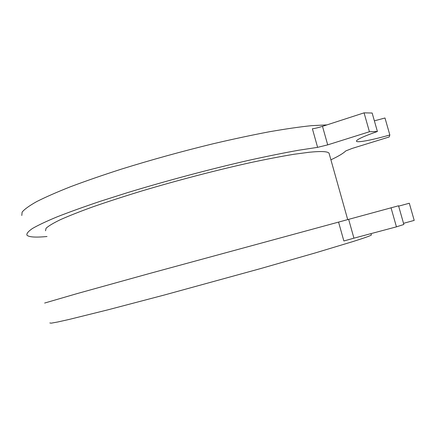 <?xml version="1.0" encoding="UTF-8"?>
<svg xmlns="http://www.w3.org/2000/svg" width="436" height="436" viewBox="0 0 436 436"><rect width="100%" height="100%" fill="white"/><g stroke="black" fill="none" stroke-linecap="round" stroke-linejoin="round"><path stroke-width="0.65" d="M21.8 215.488L22.127 212.109C24.46 209.247 29.294 205.754 36.635 201.623C45.453 197.154 56.756 192.189 70.528 186.728C85.625 181.054 102.574 175.19 121.377 169.13C151.118 159.881 181.654 151.439 212.981 143.798C233.107 139.089 251.872 135.084 269.268 131.781C285.564 128.936 299.646 126.892 311.517 125.661L326.956 124.898M330.902 159.81C338.391 156.306 343.345 153.347 345.764 150.927L352.135 148.431L389.185 136.969L389.833 134.969L384.988 117.993L374.371 120.848M317.604 147.352L327.703 144.872L322.493 126.342C318.378 127.65 315.005 128.457 312.389 128.756L317.604 147.352L298.742 150.218C283.989 152.856 267.355 156.219 248.842 160.306C210.615 169.021 166.541 180.755 127.661 192.592L100.335 201.279C83.674 206.893 69.242 212.092 57.051 216.877C46.303 221.352 38.106 225.221 32.466 228.48C28.264 231.363 26.422 233.592 26.939 235.173C28.874 237.146 35.567 237.587 47.012 236.514M371.319 234.753L371.39 234.988C370.791 235.669 364.654 237.854 352.991 241.549L315.364 252.896L260.254 268.68L164.089 295.079L108.019 309.805L69.231 319.419L57.628 322.013L51.263 323.163L49.84 322.956M391.016 207.738L396.444 226.851L403.856 224.475L398.542 205.787L149.352 273.546L77.227 293.564L44.646 303.047M329.316 154.17L329.049 153.221C327.79 151.406 321.239 151.079 309.407 152.229L293.918 154.284C281.487 156.333 267.164 159.08 250.951 162.524C217.281 169.947 177.218 180.379 141.122 191.175C123.541 196.56 107.561 201.743 93.19 206.729C80.006 211.504 69.117 215.804 60.511 219.619C53.312 223.101 48.494 225.979 46.069 228.251L45.513 230.786M327.703 144.872L369.428 131.743L377.402 131.487C363.041 136.528 356.07 139.793 356.49 141.291C357.46 142.855 372.595 139.923 389.833 134.969M403.529 223.319L414.2 220.398L409.306 203.236L398.646 206.152M396.444 226.851L353.934 238.165L348.664 219.422M338.587 222.164L343.862 240.977L353.934 238.165M377.402 131.487L372.148 113.017L364.065 112.853L322.493 126.342M369.428 131.743L364.065 112.853M371.003 233.625L371.39 234.988M329.049 153.221L347.732 219.679"/></g></svg>

